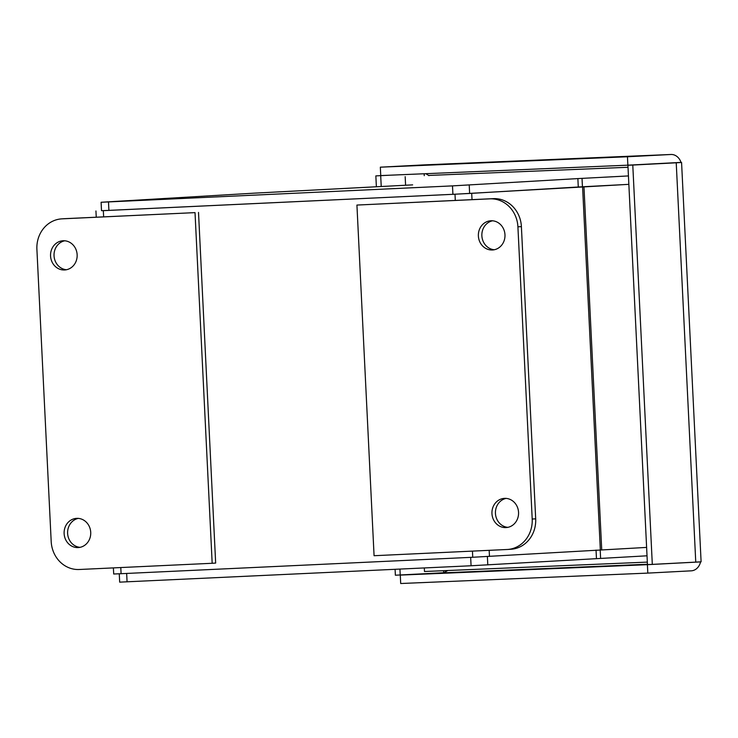 <?xml version="1.0" encoding="UTF-8"?>
<svg xmlns="http://www.w3.org/2000/svg" width="738" height="738" viewBox="0 0 738 738"><rect width="100%" height="100%" fill="white"/><g stroke="black" fill="none" stroke-linecap="round" stroke-linejoin="round"><path stroke-width="1.11" d="M64.732 240.791A14.631 13.312 -93.4 0 0 54.049 255.948A14.631 13.312 -93.4 0 0 66.457 269.739M64.566 269.979A14.631 13.312 86.6 0 1 50.562 256.077A14.631 13.312 86.6 0 1 62.979 240.763A14.631 13.312 86.6 0 1 63.136 240.754A14.631 13.312 86.6 0 1 77.139 254.665A14.631 13.312 86.6 0 1 64.713 269.97A14.631 13.312 86.6 0 1 64.566 269.979M78.311 518.39A14.631 13.312 -93.4 0 0 67.628 533.546A14.631 13.312 -93.4 0 0 80.027 547.338M78.145 547.578A14.631 13.312 86.6 0 1 64.132 533.675A14.631 13.312 86.6 0 1 76.558 518.362A14.631 13.312 86.6 0 1 76.715 518.353A14.631 13.312 86.6 0 1 90.719 532.264A14.631 13.312 86.6 0 1 78.293 547.568A14.631 13.312 86.6 0 1 78.145 547.578M36.9 249.306L51.19 541.517A29.252 26.623 -93.4 0 0 79.215 569.496L212.175 563.279L195.026 212.627L62.066 218.845A29.252 26.623 -93.4 0 0 61.761 218.863A29.252 26.623 -93.4 0 0 36.9 249.306M195.026 212.627L65.553 218.632A29.252 26.623 -93.4 0 0 65.248 218.651L61.761 218.863M212.175 563.279L215.662 563.076L198.513 212.424M504.534 498.362A14.631 13.312 86.6 0 1 518.546 512.273A14.631 13.312 86.6 0 1 506.12 527.578A14.631 13.312 86.6 0 1 505.964 527.587A14.631 13.312 86.6 0 1 491.96 513.676A14.631 13.312 86.6 0 1 504.386 498.371A14.631 13.312 86.6 0 1 504.534 498.362M490.964 220.763A14.631 13.312 86.6 0 1 504.967 234.675A14.631 13.312 86.6 0 1 492.541 249.979A14.631 13.312 86.6 0 1 492.394 249.988A14.631 13.312 86.6 0 1 478.381 236.077A14.631 13.312 86.6 0 1 490.807 220.773A14.631 13.312 86.6 0 1 490.964 220.763M532.199 519.035L517.91 226.824A29.252 26.623 -93.4 0 0 489.884 198.854L356.924 205.063L374.074 555.714L507.043 549.496A29.252 26.623 -93.4 0 0 507.347 549.487A29.252 26.623 -93.4 0 0 532.199 519.035L535.687 518.832L521.397 226.621A29.252 26.623 -93.4 0 0 493.381 198.642L356.924 205.063M510.53 549.293A29.252 26.623 -93.4 0 0 510.834 549.275A29.252 26.623 -93.4 0 0 535.687 518.832M506.139 498.399A14.631 13.312 -93.4 0 0 495.456 513.556A14.631 13.312 -93.4 0 0 507.855 527.347M492.56 220.8A14.631 13.312 -93.4 0 0 481.877 235.957A14.631 13.312 -93.4 0 0 494.275 249.748M646.608 547.411L472.744 557.264L121.087 573.703L120.783 567.55M103.634 216.852L103.329 210.662L454.995 194.223L455.3 200.422M103.329 210.662L101.512 210.625M412.653 184.869L253.549 193.199L101.097 202.267L452.495 185.884L577.872 178.587L578.278 187L628.859 184.343L454.995 194.223M113.394 567.9L113.698 574.007L121.087 573.703M628.02 167.277L428.704 175.441M405.171 176.668L405.586 185.238M424.304 567.946L424.479 571.507L647.327 562.116M681.017 162.489L681.036 162.397A12.638 10.323 -92.4 0 0 670.99 154.482L423.87 164.897A12.638 10.323 87.6 0 0 423.787 164.906L670.907 154.491A12.638 10.323 -92.4 0 1 670.99 154.482M695.759 562.116L652.309 564.385L632.78 165.063L627.918 165.266L681.571 162.48L676.229 162.794L695.759 562.116L701.1 561.803L681.571 162.48M700.574 561.904A12.638 10.323 -92.4 0 1 691.266 570.834L647.816 573.103L647.401 564.681L700.574 561.904M670.907 154.491L627.457 156.76L627.863 165.174L681.036 162.397M627.457 156.76L380.338 167.175L423.787 164.906M380.338 167.175L380.743 175.589L627.863 165.174M652.309 564.385L647.457 564.588L627.918 165.266M632.78 165.063L676.229 162.794M647.401 564.681L400.282 575.096L400.697 583.518L647.816 573.103M400.282 575.096L443.732 572.826L447.791 570.52M384.941 175.413L375.845 175.893L376.38 186.769M395.088 569.312L395.374 575.216L444.497 572.697M375.845 175.893L389.793 175.21M671.312 162.904L671.986 162.96M426.029 173.679L428.944 175.672M686.663 562.587L691.312 562.347M400.227 575.013L399.941 569.081M381.223 186.511L380.697 175.681M443.575 570.695L443.676 572.734L447.717 570.52M425.789 173.688L428.64 175.441M119.27 573.786L119.676 582.144L471.075 565.76L647.023 555.806M577.872 178.587L628.444 175.93M578.278 187L469.626 193.457L469.22 185.035M452.495 185.884L452.911 194.306L469.626 193.457M452.911 194.306L108.901 210.376L108.495 201.963M101.097 202.267L101.512 210.681L108.901 210.376M62.066 218.845L65.553 218.632M493.381 198.642L489.884 198.854M517.91 226.824L521.397 226.621M472.449 551.12L472.744 557.264M489.469 556.424L489.174 550.336M472.016 199.638L471.711 193.384M582.577 186.797L600.335 549.838M601.719 549.764L583.961 186.723M647.438 564.247L443.732 572.826M424.258 175.672L424.166 173.762M127.074 581.839L126.659 573.444M470.669 557.365L471.075 565.76M600.603 558.232L600.197 549.847M596.036 550.087L596.452 558.454M487.8 564.911L487.384 556.535M582.439 186.779L582.024 178.356M510.834 549.275L507.347 549.487M96.244 217.203L95.94 210.967"/></g></svg>
